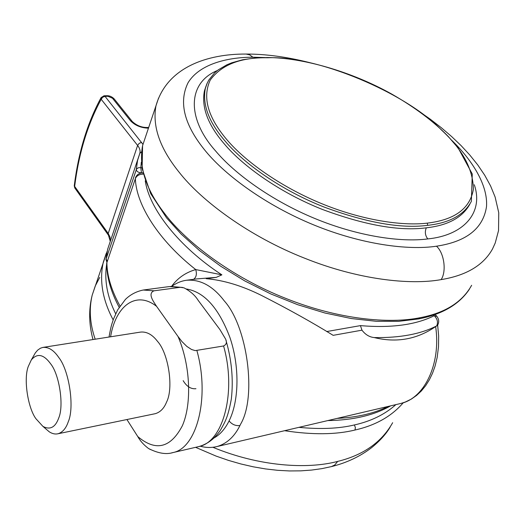 <?xml version="1.0" encoding="UTF-8"?>
<svg xmlns="http://www.w3.org/2000/svg" width="525" height="525" viewBox="0 0 525 525"><rect width="100%" height="100%" fill="white"/><g stroke="black" fill="none" stroke-linecap="round" stroke-linejoin="round"><path stroke-width="0.79" d="M148.457 128.179C140.969 127.929 134.958 125.429 130.417 120.665L112.468 98.221L114.312 99.068L132.083 121.268M28.258 366.509L31.283 359.973C37.209 352.879 43.719 354.231 50.8 364.028C59.41 374.85 64.103 405.74 58.721 417.998C55.355 427.383 50.092 430.185 42.932 426.398L35.884 418.674C27.779 407.59 23.454 378.86 28.258 366.509M33.429 356.219L35.326 352.885L37.682 350.129L40.399 348.233L42.788 347.432C48.477 346.828 53.799 350.175 58.754 357.479C69.142 370.302 74.773 407.308 68.217 421.897C66.019 428.367 62.613 432.324 58.006 433.762C55.125 434.411 52.185 433.742 49.186 431.76L45.183 428.328M195.943 388.717C190.949 389.209 186.683 386.525 183.166 380.651M42.788 347.432L140.385 332.115C146.554 331.419 152.25 334.478 157.467 341.296C168.446 353.22 173.86 388.119 166.543 402.13C164.062 408.332 160.315 412.178 155.308 413.674L58.006 433.762M110.598 336.788C115.638 305.74 136.211 290.213 156.607 306.377C153.287 301.298 147.453 293.468 154.035 290.811L180.272 287.3L183.993 287.851C190.358 291.198 195.103 295.385 198.214 300.412L219.955 329.628L225.514 338.914C227.135 342.208 226.485 344.558 223.578 345.975C236.696 391.729 223.302 441.873 198.968 446.545C204.323 444.99 209.134 442.306 213.406 438.487C217.022 434.864 219.522 431.826 220.907 429.378C225.488 421.083 227.981 417.027 231.328 399.072C233.52 379.759 231.728 360.163 225.96 340.279M223.578 345.975L195.169 350.628L191.533 349.486L186.848 346.421L181.958 341.578L178.001 336.473C190.326 364.816 192.117 403.417 182.372 425.716C170.618 448.094 155.748 451.71 137.76 436.557C140.201 440.947 143.791 444.931 148.523 448.508L150.498 449.584M156.607 306.377L178.001 336.473M137.76 436.557L126.919 419.534M171.806 286.302C176.393 283.021 181.23 281.006 186.303 280.278C200.255 279.103 212.907 285.974 224.254 300.877C247.498 326.563 256.889 396.841 240.667 424.042L239.945 425.539C235.633 426.038 232.017 424.495 229.09 420.906L229.74 419.554C239.236 399.085 239.446 365.544 229.957 337.582C218.82 308.109 204.31 291.913 186.427 288.986M171.609 286.315C177.667 278.04 185.706 272.455 195.733 269.574L221.878 274.844L216.248 277.364L206.2 278.677C223.663 280.192 242.097 285.784 261.509 295.444C287.89 308.864 311.771 322.16 333.152 335.337L361.974 330.173C365.354 334.628 369.429 337.089 374.187 337.562C396.552 343.028 417.034 339.367 435.638 326.576L436.728 325.874C420.722 334.103 399.879 337.995 374.187 337.562M216.248 277.364L196.947 278.893L186.303 280.278M326.675 331.557L360.426 325.618L361.974 330.173M437.699 325.021L436.649 326.005M193.581 279.326C196.304 277.344 197.026 274.096 195.733 269.574C158.596 240.417 136.205 204.77 135.365 178.671C136.644 175.665 139.282 174.162 143.279 174.169M112.468 98.221L107.96 96.298L105.02 96.357L142.912 144.296M141.33 162.166L140.792 167.731L141.953 167.659M139.768 153.464L139.952 152.841C140.438 150.524 139.657 148.057 137.616 145.438L108.216 233.454L110.132 237.379L110.211 241.139L108.445 235.213M107.271 261.03L106.083 259.068L136.27 169.759L137.543 160.499L139.84 153.307L107.632 249.283L105.965 259.822M109.817 242.793L107.632 249.29L105.998 259.402L106.883 262.205M142.938 172.751L141.428 172.961M141.593 142.4L139.184 143.345L137.616 145.438L101.194 99.278C87.682 124.136 78.835 153.175 74.648 186.395L108.216 233.454L108.294 234.997L74.918 188.153M141.468 172.85C138.528 172.64 136.795 171.609 136.27 169.759C137.097 168.046 138.607 167.37 140.792 167.731L141.468 172.85M141.501 151.902L139.84 153.307L139.952 152.841M74.648 186.395L74.767 187.943L74.255 185.811L74.648 186.395M107.96 96.298L106.949 95.727L104.009 95.78L105.02 96.357L102.677 97.237L101.194 99.278L101.2 97.414M106.949 95.727L106.949 95.727C109.502 95.622 111.897 96.659 114.135 98.844M130.417 120.665L132.261 121.492C137.064 125.921 142.551 127.903 148.713 127.437M471.634 285.298C462.249 302.183 445.062 312.992 420.059 317.71L418.53 318.938L398.711 321.339L376.156 321.287L351.33 318.544L324.909 312.998L297.728 304.717L270.703 293.902L244.762 280.928L220.769 266.273L199.434 250.497L181.269 234.183L166.569 217.868L150.741 193.705L142.118 168.656L142.583 145.622L158.543 98.136M420.059 317.71C389.222 324.122 338.185 319.331 286.328 298.62C231.879 277.377 185.692 241.946 164.194 212.986C145.845 189.184 138.646 166.733 142.583 145.622M418.32 110.841L430.283 119.195L441.42 127.798L451.658 136.579L461.042 145.55L469.763 154.987L477.711 164.87L484.7 175.186L490.567 185.902L495.114 197.013L498.75 212.717L498.54 230.6L495.219 243.016L492.542 248.909C483.505 265.23 466.371 275.467 441.144 279.615C410.045 285.298 358.089 279.628 304.927 258.32C249.106 236.447 201.429 200.832 179.058 172.128C159.981 148.509 152.27 126.479 155.925 106.024C166.753 67.043 207.71 53.812 246.107 54.055L249.749 54.889L252.893 57.212L264.981 57.56M451.874 140.438C472.598 160.558 488.119 185.588 486.498 206.725C483.138 228.513 466.469 241.671 436.478 246.199C444.143 252.873 446.723 271.327 441.144 279.615M436.478 246.199C408.102 250.523 361.41 244.433 313.884 224.969C266.359 205.524 226.091 175.934 205.931 151.522C184.393 125.528 178.402 102.664 187.957 82.93C198.575 65.067 225.199 57.238 252.893 57.212M266.831 57.684L268.052 57.77M474.292 184.715C483.991 213.052 463.267 235.41 427.796 238.921C401.1 242.465 357.991 236.368 314.554 218.38C271.11 200.399 234.353 173.407 215.637 151.003C186.854 118.899 187.005 83.002 217.343 70.534M427.796 238.921C425.158 235.554 424.666 231.86 426.313 227.824C399.525 231.335 364.954 225.232 322.599 209.514C279.818 192.655 242.753 165.939 224.536 144.178C207.998 125.075 201.292 107.336 204.415 90.963L205.826 86.691M469.829 204.232C462.44 217.553 447.937 225.415 426.313 227.824M205.872 86.527L204.415 90.963L206.771 84.092L208.812 80.043L214.567 72.922L218.21 69.871L226.846 64.811L231.768 62.797L242.609 59.784L254.52 58.072L267.186 57.553C302.334 57.553 351.245 71.426 391.808 94.113C415.026 107.415 433.899 121.61 448.429 136.677L458.299 148.227L472.264 174.005L471.365 201.357C464.139 214.942 449.558 222.941 427.619 225.35C400.811 228.821 366.201 222.679 323.787 206.935C280.934 190.043 243.803 163.321 225.54 141.573C208.957 122.476 202.223 104.764 205.334 88.43L207.263 82.97M427.324 223.125C402.137 226.183 361.613 220.205 320.749 203.273C279.891 186.355 245.175 161.142 227.318 140.208C207.874 117.488 202.177 97.447 210.236 80.069C221.576 64.693 240.713 57.258 267.645 57.77C316.66 55.492 405.28 92.4 441.591 130.108C462.525 149.481 473.123 169.227 473.379 189.348C470.039 208.602 454.689 219.863 427.324 223.125L427.619 225.35M109.029 337.037C111.215 324.804 111.766 324.437 113.498 319.049L117.666 309.868L125.422 299.401C130.39 294.571 136.336 291.454 143.246 290.03L154.035 290.811M196.901 350.602C210.013 397.163 197.013 447.989 173.093 452.543L171.629 452.878M143.246 290.03L169.299 286.578L180.272 287.3M106.654 264.403C104.186 280.212 107.192 296.678 115.671 313.799M298.928 427.35C320.48 429.43 338.953 428.63 354.362 424.955C370.965 421.267 384.805 414.494 395.876 404.624M284.603 430.703C312.408 434.949 335.875 434.726 354.998 430.021L355.379 427.514L354.362 424.955M354.998 430.021C375.506 425.408 391.591 416.318 403.266 402.754M106.194 253.47L103.3 262.211C99.225 280.514 102.519 299.755 113.177 319.928M99.724 277.417L95.274 285.948L92.197 295.162C88.876 309.067 89.873 323.748 95.189 339.209M212.894 447.287C259.265 466.495 307.23 469.481 337.7 461.403C363.287 455.155 381.603 442.26 392.661 422.704M331.36 466.627L334.733 464.999L337.7 461.403M239.945 425.539C234.537 436.518 226.997 443.5 217.337 446.473L215.965 446.795M213.918 438.008C219.962 434.752 225.022 429.05 229.09 420.906M337.122 418.392C357.197 417.401 374.2 413.418 388.126 406.435M399.354 403.804L400.877 403.449C424.594 398.18 441.158 363.681 435.638 326.576M360.426 325.618C391.184 328.217 415.787 324.909 434.234 315.702L436.872 316.372C438.939 319.088 439.254 321.904 437.811 324.817L436.728 325.874C438.244 322.252 437.41 318.865 434.234 315.702L433.604 315.007M145.254 180.823C149.323 209.002 179.209 247.045 221.878 274.844M106.667 264.567L106.877 262.651C107.067 275.973 111.444 290.43 120.015 306.029M135.365 178.671L106.877 262.651L135.365 178.671M135.542 177.667L135.424 178.034C136.447 175.074 138.6 173.368 141.888 172.915L143.023 173.132M104.009 95.78L101.095 97.604C87.393 122.909 78.448 152.316 74.255 185.811M469.383 289.229C459.237 304.441 442.286 314.344 418.53 318.938M309.343 62.541C286.506 56.825 265.427 53.996 246.107 54.055M42.932 426.398L49.186 431.76M35.326 352.885L31.283 359.973M148.523 448.508C158.11 453.377 166.3 454.722 173.093 452.543L198.968 446.545M170.52 286.42L182.707 287.47M107.179 251.239L92.197 295.162C88.581 309.409 88.85 324.207 92.997 339.55M195.595 447.326L216.057 456.081L228.447 460.379L240.903 463.962L253.312 466.823L265.591 468.937L277.64 470.308L289.373 470.945L300.713 470.859L311.594 470.072L321.956 468.622L331.748 466.528C346.802 462.761 360.084 456.474 371.608 447.667C379.936 440.862 386.124 434.004 390.16 427.081M437.647 325.119L438.651 335.862L438.513 346.795L437.141 357.584L435.022 366.247L432.508 373.262L429.371 379.785L425.644 385.711L421.365 390.948L416.594 395.417L411.416 399.046L405.3 402.032L400.877 403.449L217.337 446.473C211.595 447.891 205.898 447.792 200.228 446.191M390.659 405.845C373.958 415.327 353.003 420.236 327.803 420.577M119.168 307.328C111.011 292.025 106.838 277.495 106.654 263.74L106.949 261.988M436.656 316.135L435.146 314.468M141.888 172.915L142.958 172.85"/></g></svg>
